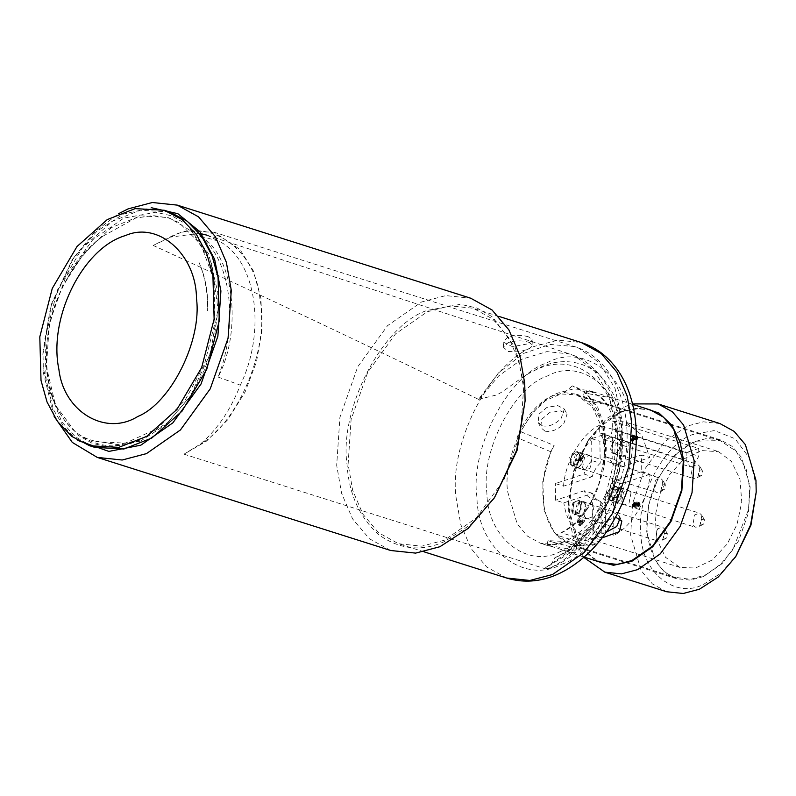 <?xml version="1.0" encoding="UTF-8"?>
<svg xmlns="http://www.w3.org/2000/svg" width="796" height="796" viewBox="0 0 796 796"><rect width="100%" height="100%" fill="white"/><g stroke="black" fill="none" stroke-linecap="round" stroke-linejoin="round"><path stroke-width="0.6" stroke-dasharray="3.98 2.98" d="M573.07 503.052L574.145 514.465L580.204 511.032L580.911 502.594L578.583 500.455L573.07 503.052M581.428 502.754L579.09 500.614L574.264 502.346L572.314 512.485L574.652 514.624L579.478 512.883L581.428 502.754M579.607 513.151L581.657 502.515L579.209 500.256L574.135 502.087L572.085 512.723L574.533 514.972L579.607 513.151M572.961 502.754L578.692 500.097L581.329 509.092L574.035 514.813L570.901 509.977L572.961 502.754M579.647 454.357L578.344 462.884L572.215 466.108L569.608 457.173L576.931 451.412L579.647 454.357M579.388 454.506L576.821 451.76L569.846 457.252L572.324 465.76L578.185 462.655L579.388 454.506M570.145 463.978L572.593 466.237L577.667 464.406L579.707 453.77L577.259 451.521L572.195 453.342L570.145 463.978M579.478 454.009L577.15 451.869L572.324 453.611L570.374 463.74L572.702 465.879L577.538 464.138L579.478 454.009M609.925 499.828L611.209 500.565L617.328 497.082L618.024 488.704L615.686 486.565L609.059 491.042L609.925 499.828M618.492 488.853L616.154 486.714L611.328 488.445L609.378 498.575L611.706 500.724L616.542 498.983L618.492 488.853M618.711 488.615L616.263 486.356L611.199 488.187L609.149 498.823L611.597 501.072L616.671 499.251L618.711 488.615M609.706 500.107L608.651 498.664L609.388 489.839L615.796 486.217L618.442 495.172L611.099 500.913L609.706 500.107M199.458 235.845C231.039 258.67 238.989 323.972 218.094 377.045C243.287 329.335 233.129 252.342 199.458 235.845L219.368 241.337C256.411 260.73 266.62 330.768 240.322 385.155C230.512 410.119 217.149 429.8 200.204 444.208L184.005 454.178L206.632 441.034L227.895 419.582L245.108 391.96L256.501 361.722L261.983 330.171L260.969 298.48L253.188 270.56L239.924 249.417L214.005 232.203L183.398 231.218L153.19 245.417L169.657 237.238L199.478 233.347M206.771 235.119L219.368 241.337M169.657 237.238C208.124 215.935 255.755 248.541 259.944 299.057C270.162 346.22 238.661 422.785 200.204 444.208M218.094 377.045L240.322 385.155M92.207 446.486L75.361 436.795L61.69 421.771L46.158 382.07L44.944 338.489L57.412 290.062L82.167 248.143L112.425 221.218L140.315 210.253L169.458 211.895M184.005 454.178L544.374 568.513L570.016 552.931L593.716 526.514L611.428 492.694L620.92 457.143L622.363 421.751L615.019 388.388L599.358 362.697L578.393 347.971L574.394 346.529L549.976 344.449L523.38 353.484L498.445 372.966L478.476 399.343C368.379 345.792 259.954 294.49 153.19 245.417M528.803 342.28L532.992 345.325L528.952 349.076L518.733 351.862L508.286 351.484L503.669 347.534L507.997 342.708C514.972 340.419 521.907 340.28 528.803 342.28M478.476 399.343L495.052 395.343C501.918 394.09 519.38 377.493 534.285 370.647C574.364 349.762 615.587 380.796 617.726 434.556C621.577 482.983 592.562 540.792 554.882 557.678L549.021 568.473L544.374 568.513L568.334 551.986L590.085 525.867L606.134 493.391L614.631 459.62L615.706 426.198L608.741 394.806L594.194 370.389L574.642 355.911L569.608 353.971L206.781 235.089M602.821 471.839L606.263 447.919L604.512 426.308L597.736 407.283L586.612 393.443L572.394 385.871C596.95 392.577 612.154 435.521 602.821 471.839L597.995 487.6C588.194 512.992 574.234 528.783 556.115 534.942L561.26 532.703L573.15 525.231L588.96 506.465L600.015 481.301L604.582 453.611L601.925 427.551L592.433 407.124L577.568 395.423L575.717 394.776L560.931 393.96L545.708 400.468L532.066 413.194L520.634 431.631L554.165 445.511C533.678 482.794 542.006 535.091 570.165 544.116L575.399 545.668L593.667 544.673L596.264 543.807L561.26 532.703M552.514 542.066L547.996 540.643L562.971 541.37L573.239 543.111L576.941 546.076L572.593 547.33L552.514 542.066M596.264 543.807L591.12 546.046L556.115 534.942M572.394 385.871L564.294 392.627L550.354 396.617C536.355 403.98 525.241 417.661 517.002 437.651L550.703 451.69L542.753 481.65L544.056 510.226L554.563 533.24L571.916 545.509L591.12 546.046M550.703 451.69L554.165 445.511M703.485 576.583L690.132 580.105L676.421 578.662L664.71 572.215L655.446 561.27L646.71 531.808L648.481 505.46L658.282 477.63L674.69 455.004L693.366 441.989L706.719 438.477L720.44 439.909L732.141 446.367L741.414 457.302L750.14 486.764L748.369 513.122L738.569 540.952L722.171 563.568L703.485 576.583M564.294 392.627L576.284 394.179L591.796 404.249L602.075 421.85L606.184 450.725L597.995 487.6M587.03 401.045L582.841 398.388L593.03 399.493L611.398 405.383L587.03 401.045M545.081 431.183L540.892 427.741L541.469 419.462L549.648 412.607L560.444 410.895L567.05 414.298L563.867 423.512C557.956 429.671 551.688 432.218 545.081 431.183M619.915 518.713L619.139 515.708L612.293 511.838L602.234 514.982L594.294 522.285L592.98 529.141L596.871 532.007L606.353 532.126M542.365 425.88C548.981 426.954 555.26 424.437 561.2 418.318L564.334 409.035L557.727 405.602L546.961 407.383L538.802 414.248L538.186 422.467L542.365 425.88M602.174 537.837L599.597 537.3L595.687 534.414L600.532 523.45L615.567 517.161M588.801 393.791L613.159 398.199L595.557 392.587L584.602 391.204L588.801 393.791M551.429 546.414L546.872 545.25L562.742 547.817L572.035 549.937L575.428 552.245L571.299 552.623L551.429 546.414M528.395 336.798C521.499 334.817 514.564 334.967 507.589 337.265L503.251 342.071L512.485 346.698L528.186 343.802L532.584 339.872L528.395 336.798M77.789 440.437L63.939 427.074L53.402 409.612L43.312 368.309L42.974 351.663L50.914 305.186L71.968 260.242L96.853 231.278L123.42 214.074L151.598 207.776M602.114 562.812L589.229 555.698L579.02 543.658L569.419 511.221L571.359 482.207L582.155 451.561L600.214 426.656L620.78 412.328L635.487 408.457L650.581 410.04M427.273 311.793L449.939 305.823L473.212 308.261L493.072 319.216L508.803 337.783L519.032 361.633L523.619 387.771L520.614 432.497L503.987 479.719L476.147 518.106L444.447 540.195L421.78 546.165L398.517 543.728L378.647 532.773L362.916 514.206L352.688 490.356L348.111 464.207L351.106 419.492L367.742 372.259L395.572 333.872L427.273 311.793M54.128 416.398L43.233 372.21L42.875 354.588L51.282 305.385L73.58 257.795L95.102 231.586L118.415 213.776M390.697 550.504L369.414 538.763L352.558 518.873L341.603 493.311L336.688 465.312L339.902 417.393L357.722 366.797L387.553 325.663L421.512 302.002L445.8 295.605L470.725 298.221M495.998 495.381L471.113 524.345L444.546 541.549C421.92 551.817 400.139 549.658 379.214 535.051C359.692 517.758 348.976 494.296 347.066 464.665C338.798 409.224 382.846 324.4 427.173 310.43L460.466 304.311L477.182 308.102L492.505 316.927L515.231 347.494L524.663 387.324L525.002 403.96M595.08 560.573L576.543 540.494L568.891 511.45L568.672 500.674L573.807 470.605L587.438 441.521L603.537 422.785L620.731 411.651L643.546 407.801M583.846 557.419L573.329 537.947L568.812 515.35L568.573 503.609L574.185 470.804L589.05 439.074L606.612 418.626L625.367 406.487L632.541 403.9M666.6 591.746L652.412 583.926L641.178 570.662L630.601 534.952L632.74 503.012L644.621 469.282L664.501 441.86L687.147 426.079L703.336 421.82L719.952 423.562M737.345 554.185L721.236 572.931L704.052 584.065C675.874 599.786 641.178 572.423 640.969 534.315C635.616 498.435 664.123 443.551 692.809 434.517L714.35 430.556L735.076 438.715L749.782 458.496L755.882 484.267L756.101 495.032M517.002 437.651L520.634 431.631M573.229 464.964L575.687 467.212L576.901 467.381L580.752 465.381L582.801 454.755L581.438 453.063L580.354 452.496L575.279 454.327L573.229 464.964M583.597 455.322L581.269 453.173L576.443 454.914L574.493 465.043L576.821 467.192L577.986 467.351L581.657 465.451L583.597 455.322M619.865 440.845L617.407 438.596L612.343 440.427L610.293 451.053L612.741 453.312L613.955 453.481L617.815 451.481C620.522 448.058 621.208 444.506 619.865 440.845M620.661 441.422L618.333 439.273L613.497 441.014L611.557 451.143L613.885 453.292L615.039 453.451L618.711 451.551L620.661 441.422M582.503 467.899L584.543 457.262L589.617 455.431L592.065 457.69L590.025 468.327L584.951 470.157L582.503 467.899M591.965 517.072L586.891 518.893L584.443 516.644L586.493 506.007L591.557 504.176L594.015 506.435L591.965 517.072M577.219 503.072L575.18 513.699L577.627 515.957L578.841 516.126L582.702 514.126C585.408 510.704 586.095 507.151 584.742 503.49L582.294 501.241L577.219 503.072M621.606 443.362L626.681 441.531L629.129 443.79L627.079 454.426L622.014 456.247L619.567 453.999L621.606 443.362M604.234 434.487L612.472 437.103L612.801 459.003L604.562 456.397L604.234 434.487L591.637 438.666L591.965 460.576L600.204 463.182C596.502 466.665 593.846 471.152 592.234 476.655L583.995 474.048L555.329 483.55L563.568 486.167L592.234 476.655M563.568 486.167C564.871 462.197 581.995 433.243 599.637 425.193L599.746 432.934L603.378 439.253L606.174 439.193L599.876 441.282L600.204 463.182M579.15 460.436L580.423 457.392L575.18 459.133L575.19 460.008L579.279 458.645L578.533 460.645L580.592 461.302L581.339 459.302L577.249 460.655L577.239 459.79L582.483 458.048L581.209 461.093M612.472 437.103L606.174 439.193C609.965 437.402 612.015 433.92 612.343 428.755L612.223 421.014L625.238 422.049L641.735 434.934L649.755 457.581L641.516 454.964L641.765 471.65L613.099 481.162C611.487 486.664 608.831 491.152 605.129 494.634L613.368 497.251C617.069 493.769 619.726 489.281 621.338 483.779L613.099 481.162M591.637 438.666L599.876 441.282M592.483 493.351L584.244 490.734C586.015 495.112 588.771 497.808 592.542 498.813L600.781 501.42L592.542 498.813L593.11 536.803L601.348 539.419L600.781 501.42C597.01 500.425 594.244 497.729 592.483 493.351L563.817 502.853L555.578 500.246L555.329 483.55M697.405 441.143L720.191 440.606L736.171 451.252L746.25 469.491L749.693 488.137L748.509 509.619L732.867 549.628L720.738 564.165L706.122 574.642L690.759 579.339L674.67 577.269C654.989 571.458 642.243 538.385 648.352 508.952C652.083 479.51 675.824 446.675 697.405 441.143M718.549 451.71L731.355 461.272L739.972 479.172L741.753 502.037L737.066 524.275L727.335 543.847L712.549 559.837L695.495 568.045L679.973 567.448L665.496 557.299L656.879 539.399L655.098 516.544L659.794 494.296L669.516 474.724L684.311 458.735L701.356 450.536L718.549 451.71M641.765 471.65L650.004 474.267C648.71 498.236 631.576 527.181 613.935 535.24L613.368 497.251M613.935 535.24L605.706 532.623L605.129 494.634M631.069 492.535L629.029 503.171L623.955 504.992L621.507 502.744L623.547 492.107L628.621 490.276L631.069 492.535M612.243 499.798L614.691 502.057L615.905 502.226L619.756 500.226L621.805 489.59L620.442 487.908L619.358 487.341L614.283 489.162L612.243 499.798M622.611 490.167L620.273 488.018L615.447 489.759L613.497 499.888L615.825 502.037L616.99 502.186L620.661 500.296L622.611 490.167M585.548 504.067L583.209 501.918L578.384 503.659L576.433 513.788L578.772 515.937L579.926 516.097L583.597 514.196L585.548 504.067M612.223 421.014L698.719 448.456L686.122 452.635L599.637 425.193M601.348 539.419L586.662 537.798C574.145 532.385 566.523 520.743 563.817 502.853M605.706 532.623L593.11 536.803M621.089 467.083C619.328 462.705 616.562 460.008 612.801 459.003L604.562 456.397C608.323 457.401 611.089 460.088 612.85 464.476L621.089 467.083L649.755 457.581M632.551 438.447L634.611 439.103L634.203 439.87L632.143 439.213L634.72 435.949L635.268 436.964L634.422 439.452L637.108 439.681L636.482 440.098L636.79 439.034L634.73 438.377M635.497 438.427L635.765 437.651L637.825 438.307L637.556 439.074L635.497 438.427L635.049 439.034M635.845 436.745L635.725 435.9L637.785 436.556L637.904 437.402L635.845 436.745L635.765 437.651M635.725 435.9L637.785 436.556M634.362 435.104L633.755 435.462L635.815 436.108L636.422 435.75M633.447 435.77L633.118 436.188L635.178 436.845L635.507 436.427L633.755 435.462M633.118 436.188L631.278 439.452L631.218 436.049L630.571 436.268L630.631 440.805L633.148 441.213L632.631 436.914L633.278 436.696L633.337 440.108L635.178 436.845M633.148 441.213L631.089 440.556M631.447 440.218L633.845 440.437L634.203 439.87M632.143 439.213L631.795 439.79M698.719 448.456L698.838 456.198L692.659 466.625L689.873 466.695L686.242 460.377L686.122 452.635M578.533 460.645L580.592 461.302M578.662 460.168L580.722 460.824M578.851 459.62L580.911 460.277M579.06 459.083L581.12 459.74M579.279 458.645L581.339 459.302M575.19 460.008L577.249 460.655M575.18 459.133L577.239 459.79M580.423 457.392L582.483 458.048M580.433 457.959L582.493 458.605M580.095 458.377L582.155 459.033M579.747 458.964L581.806 459.61M579.418 459.66L581.478 460.317M634.422 439.452L636.482 440.098M634.332 438.606L636.392 439.253M635.029 438.009L637.089 438.656L637.059 436.775L635.696 437.243L633.636 436.596M635.208 437.521L637.268 438.178M635.268 436.964L637.327 437.611M635.198 436.467L637.258 437.123M634.999 436.118L637.059 436.775M634.72 435.949L636.78 436.596M634.382 435.969L636.442 436.626M634.014 436.188L636.074 436.835M633.337 437.024L635.397 437.681L634.611 439.103M632.979 437.641L635.039 438.298M630.631 440.805L632.691 441.452M630.571 436.268L632.631 436.914M631.218 436.049L633.278 436.696M631.278 439.452L633.337 440.108M631.606 438.944L633.666 439.601M631.845 438.496L633.905 439.143M632.233 437.73L634.293 438.387M632.74 436.805L634.8 437.462M635.805 502.793L635.626 503.271L637.686 503.928L636.054 502.415L637.865 503.45M635.626 503.271L637.686 503.928M637.695 504.923L639.755 505.569L638.74 506.594L639.039 505.48L636.601 505.102L636.681 505.948L637.268 505.5L638.044 503.48L640.103 504.127L639.904 503.181L637.626 502.196L639.904 503.181M637.268 505.5L639.327 506.156M636.681 505.948L638.74 506.594M636.601 505.102L638.661 505.749M636.123 503.171L638.183 503.818L637.914 505.191L637.337 505.48L636.79 503.848L635.646 504.505L635.427 506.087L633.367 505.43L633.924 503.46L635.049 503.37L635.278 504.823L636.661 502.843L637.457 503.639L636.979 504.833M635.895 503.928L637.954 504.574M635.845 504.415L637.904 505.062M635.855 504.545L637.914 505.191M635.278 504.823L637.337 505.48M635.337 504.216L637.397 504.873M635.258 503.719L637.317 504.375M635.049 503.37L637.108 504.017M634.73 503.191L636.79 503.848M634.332 503.231L636.392 503.878M633.924 503.46L635.984 504.117M633.586 503.858L635.646 504.505M633.367 504.375L635.427 505.022M633.298 504.962L635.357 505.619M634.273 505.967L636.332 506.624L636.273 507.52L635.208 507.191L634.78 505.838L636.382 503.012L633.686 502.734L632.721 505.191L633.616 506.843L634.273 505.967L636.332 506.624M634.213 506.863L636.273 507.52M633.616 506.843L635.676 507.5M633.148 506.535L635.208 507.191M632.83 505.967L634.89 506.624M632.721 505.191L634.78 505.838M632.76 504.545L634.82 505.201M632.91 503.948L634.969 504.604M633.168 503.39L635.228 504.047M633.686 502.734L635.745 503.38M579.16 520.037L581.219 520.683L581.239 521.559L584.513 520.465L582.453 519.818L579.18 520.902L579.16 520.037L581.219 520.683M579.18 520.902L581.239 521.559M578.513 520.246L578.523 521.121L577.279 521.529L577.299 522.395L578.533 521.987L578.583 525.081L580.642 525.728L580.592 522.644L579.359 523.052L579.339 522.186L580.582 521.768L580.563 520.902M578.533 521.987L580.592 522.644M577.299 522.395L579.359 523.052M577.279 521.529L579.339 522.186M578.523 521.121L580.582 521.768M581.219 521.101L579.19 521.768L579.219 523.798L581.219 521.101L583.279 521.748L581.249 522.425L579.19 521.768M581.249 522.425L581.279 524.455L579.219 523.798M581.279 524.455L583.279 521.748M580.642 525.728L578.583 525.081M579.239 524.862L582.463 520.485L584.523 521.141L584.513 520.465M582.453 519.818L582.463 520.485M584.244 490.734L555.578 500.246M591.965 460.576C588.264 464.048 585.607 468.536 583.995 474.048M612.85 464.476L641.516 454.964M650.004 474.267L621.338 483.779M637.845 502.535L640.044 503.619M637.984 502.963L638.044 503.48M637.228 502.953L639.288 503.609L639.516 504.296L637.457 503.639M637.009 501.918L637.626 502.196M639.676 502.853L637.337 501.997M634.322 502.356L636.382 503.012M637.825 438.307L637.904 437.402M639.288 503.609L636.661 502.843M633.835 505.928L633.367 505.43M636.661 501.968L636.054 502.415M636.84 502.953L635.447 502.774M638.183 503.818L638.72 503.5M662.889 480.476L660.939 490.605L658.988 492.067L656.103 492.346L653.775 490.197L655.725 480.068L660.551 478.326L662.889 480.476M665.406 484.913L662.381 484.744L661.556 489.023L663.755 489.809L664.58 489.192L665.406 484.913M702.47 471.013L699.435 470.844L698.619 475.122L700.818 475.909L701.644 475.292L702.47 471.013M699.943 466.575L698.002 476.704L696.042 478.167L693.167 478.436L690.838 476.297L692.789 466.167L697.614 464.426L699.943 466.575M584.523 521.141L581.299 525.519M637.108 439.681L637.556 439.074M638.113 503.072L638.72 502.624M639.755 505.569L640.024 504.883L637.964 504.236M637.248 504.485L639.039 505.48M639.307 505.142L639.516 504.296M633.536 505.749L635.427 506.087M640.103 504.127L640.024 504.883M704.41 519.758L701.385 519.579L700.56 523.867L702.759 524.654L703.584 524.037L704.41 519.758M701.893 515.31L699.943 525.44L697.992 526.912L695.117 527.181L692.779 525.042L694.729 514.913L699.555 513.171L701.893 515.31M664.829 529.221L662.879 539.35L660.929 540.812L658.053 541.081L655.715 538.942L657.665 528.813L662.501 527.071L664.829 529.221M667.346 533.658L664.322 533.479L663.496 537.768L665.695 538.554L666.521 537.937L667.346 533.658M139.728 440.138L117.619 444.566L94.047 440.894L96.535 441.76L125.44 443.103L157.19 428.666L185.219 400.01L204.492 364.21L214.9 323.077L214.005 279.903L200.731 244.243L179.04 222.601L167.677 217.507L140.643 215.816L111.4 227.616L85.043 251.417L65.481 281.933C75.302 263.456 87.63 248.292 102.455 236.452L135.688 218.044L153.16 215.597L169.737 218.154L191.806 231.397L211.776 263.884L218.064 309.574L213.626 342.2L204.632 369.593L190.771 395.592L167.797 422.457L139.728 440.138C94.535 460.317 49.511 425.601 46.586 367.304C42.855 319.763 66.158 263.705 102.455 236.452M140.494 441.113L166.115 424.517L190.125 396.567L210.442 353.215L218.104 308.38L217.776 292.321L208.671 253.904L186.752 224.422L171.966 215.905L155.847 212.243L123.728 218.144L92.784 239.705L65.61 277.177L49.372 323.285L46.447 366.936L55.541 405.353L77.461 434.845L92.246 443.352L108.365 447.024L140.494 441.113M94.047 440.894C45.959 429.82 30.447 343.484 65.481 281.933M198.891 262.143C204.98 276.411 207.895 292.61 207.617 310.748C208.114 292.48 205.209 276.272 198.891 262.143C205.458 276.759 208.373 292.968 207.617 310.748M479.152 399.323L498.614 375.971L522.146 359.115L546.882 351.613L569.608 353.971C606.114 365.424 625.775 411.452 619.238 459.312C613.885 505.719 585.179 551.688 549.419 568.304M534.285 370.647C559.25 355.036 590.423 360.25 606.015 382.647C622.91 403.234 627.547 445.412 616.701 479.709C607.398 514.405 580.533 548.295 554.882 557.678M560.872 551.25C527.828 569.687 487.142 537.598 486.893 492.903C480.615 450.835 514.047 386.468 547.678 375.871C580.722 357.424 621.407 389.513 621.656 434.208C627.935 476.287 594.503 540.653 560.872 551.25M507.629 491.62L517.241 524.057L527.45 536.106L540.335 543.21L555.439 544.792L570.145 540.922L590.712 526.584L608.771 501.679L619.557 471.043L621.507 442.029L611.895 409.592L601.696 397.542L588.801 390.438L573.707 388.856L559.001 392.726C530.584 401.681 502.336 456.068 507.629 491.62M561.837 564.165C600.423 552.006 638.78 478.157 631.576 429.89C631.298 378.607 584.622 341.792 546.713 362.946C508.117 375.115 469.769 448.954 476.963 497.221C477.252 548.504 523.927 585.319 561.837 564.165M506.624 578.025L486.764 567.07L471.033 548.504L460.804 524.654L456.217 498.505C448.048 443.71 491.59 359.892 535.39 346.091L558.056 340.121L581.329 342.559M599.746 432.934L686.242 460.377M612.343 428.755L698.838 456.198M574.145 514.465L574.652 514.624M578.583 500.445L579.09 500.614M579.209 500.256L578.692 500.097M574.533 514.972L574.035 514.813M611.209 500.565L611.706 500.724M611.597 501.072L611.099 500.913M214.015 232.203L574.394 346.529C612.99 358.2 633.427 407.582 625.407 458.088C618.771 506.913 587.11 554.076 549.021 568.473M548.394 540.812L559.767 544.404M676.421 578.662L571.916 545.509M576.284 394.179L593.03 399.493M720.44 439.909L611.01 405.194M564.344 409.035L567.05 414.298M538.186 422.467L540.892 427.741M619.139 515.708L621.845 520.982M592.98 529.141L595.687 534.414M613.159 398.199L611.398 405.383M584.592 391.204L582.841 398.388M547.996 540.643L546.872 545.25M576.941 546.076L575.428 552.245M532.992 345.325L532.584 339.872M503.669 347.534L503.251 342.071M606.184 450.725L606.273 447.919M547.101 545.35L540.335 543.21C554.205 547.051 568.424 542.375 582.98 529.181C609.497 506.206 624.492 455.173 614.651 422.716C611.318 411.064 606.413 402.438 599.905 396.826L588.801 390.438L595.557 392.587M584.194 557.12L564.473 550.862M632.651 404.348L612.93 398.09M424.089 551.837L398.517 543.728M498.784 316.37L473.212 308.261M42.875 354.588L42.974 351.663M73.58 257.795L71.968 260.242M568.573 503.609L568.672 500.674M589.05 439.074L587.438 441.521M576.901 467.381L577.986 467.351M581.438 453.063L582.304 453.71M618.502 439.163L619.368 439.81M613.955 453.481L615.039 453.451M589.617 455.431L580.354 452.496M575.687 467.212L584.951 470.157M586.891 518.893L577.627 515.957M582.294 501.241L591.557 504.176M626.681 441.531L617.407 438.596M612.741 453.312L622.014 456.247M623.955 504.992L614.691 502.057M619.358 487.341L628.621 490.276M615.905 502.226L616.99 502.186M620.442 487.908L621.308 488.555M578.841 516.126L579.926 516.097M583.388 501.808L584.254 502.455M716.878 451.123L625.238 422.049M679.973 567.448L588.334 538.385M603.378 439.253L689.873 466.695M581.269 453.173L660.551 478.326M576.821 467.192L656.103 492.346M665.347 484.804L662.75 480.207M663.755 489.809L658.988 492.067M618.333 439.273L697.614 464.426M613.885 453.292L693.167 478.436M702.41 470.904L699.803 466.307M700.818 475.909L696.042 478.167M620.273 488.018L699.555 513.171M615.825 502.037L695.117 527.181M704.351 519.649L701.754 515.052M702.759 524.654L697.992 526.912M583.209 501.918L662.501 527.071M578.772 515.937L658.053 541.081M667.287 533.549L664.69 528.952M665.695 538.554L660.929 540.812M720.211 440.616L575.717 394.766M676.64 577.966L572.135 544.812M169.737 218.164L167.677 217.507M190.125 396.567L190.771 395.592M218.104 308.38L218.064 309.554"/><path stroke-width="1.19" d="M199.478 233.347L206.771 235.119M41.014 380.438L47.044 402L57.382 421.343L71.859 436.457L89.61 445.73L118.753 447.372L146.643 436.407L176.901 409.492L201.657 367.573L214.124 319.136L212.91 275.555L206.87 253.994L196.542 234.661L182.055 219.537L164.304 210.263L135.161 208.622L107.271 219.587L77.023 246.501L52.267 288.421L39.8 336.857L41.014 380.438M164.304 210.263L169.458 211.895L187.209 221.169L201.686 236.293L212.025 255.635L218.054 277.187L219.268 320.778L206.801 369.205L182.055 411.124L151.797 438.039L123.907 449.004L94.764 447.362L92.207 446.486M606.353 532.126L616.751 526.464L619.915 518.713M615.567 517.161L621.845 520.982L619.427 531.658L602.174 537.837M151.598 207.776L177.826 213.676L199.925 231.745L214.602 259.197L220.91 290.958L217.875 336.21L201.04 384L172.871 422.845L140.802 445.193L108.873 451.402L77.789 440.437M632.651 404.348L650.581 410.04L663.476 417.144L673.675 429.193L683.286 461.63L681.336 490.644L670.55 521.28L652.491 546.185L631.924 560.513L617.218 564.394L602.114 562.812L584.194 557.12M118.415 213.776L128.056 208.9L152.334 202.512L177.269 205.119L198.562 216.86L215.408 236.75L226.372 262.312L231.278 290.311L228.064 338.23L210.244 388.826L180.423 429.959L146.454 453.62L122.176 460.018L97.241 457.401L72.287 442.407L54.128 416.398M177.269 205.119L470.725 298.221L492.018 309.952L508.863 329.842L519.828 355.404L524.733 383.413L525.091 401.035L516.684 450.247L494.386 497.828L468.038 528.494L439.909 546.723L415.631 553.111L390.697 550.504L97.241 457.401M525.091 401.035L517.062 450.436L494.386 497.828M643.546 407.801L659.058 413.104L671.794 425.144L680.162 442.158L683.804 461.401L681.844 490.684L670.958 521.599L652.73 546.733L631.974 561.2L613.507 565.269L595.08 560.573M632.541 403.9L658.173 403.96L672.371 411.781L683.605 425.044L694.182 460.755L692.032 492.704L680.162 526.435L660.272 553.857L637.636 569.628L621.447 573.896L604.821 572.145L583.846 557.419M658.173 403.96L719.952 423.562L734.151 431.382L745.384 444.646L755.961 480.356L756.2 492.107L750.598 524.912L735.733 556.633L718.161 577.08L699.415 589.229L683.227 593.488L666.6 591.746L604.821 572.145M756.2 492.107L750.966 525.101L735.733 556.633M58.914 369.513C63.71 411.761 105.599 436.676 137.857 416.457C170.941 402.975 202.055 340.429 196.493 298.58C196.224 254.481 158.593 221.019 125.569 235.516C82.903 247.725 47.969 317.952 58.914 369.513M506.624 578.025C531.847 585.747 560.673 579.727 589.955 551.747C607.02 534.554 619.706 513.35 628.004 488.157C643.158 442.188 637.447 391.572 612.353 363.314C603.667 353.354 593.328 346.439 581.329 342.559L601.189 353.514L616.92 372.08L627.148 395.93L631.735 422.069L628.731 466.794L612.104 514.017L584.264 552.404L552.563 574.493L529.897 580.463L506.624 578.025L424.089 551.837M89.61 445.73L94.764 447.362M581.329 342.559L498.784 316.37"/></g></svg>
